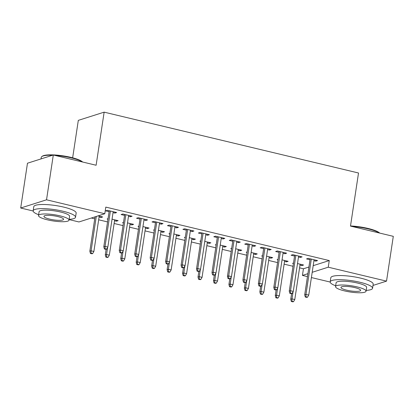 <?xml version="1.0" encoding="UTF-8"?>
<svg xmlns="http://www.w3.org/2000/svg" width="414" height="414" viewBox="0 0 414 414"><rect width="100%" height="100%" fill="white"/><g stroke="black" fill="none" stroke-linecap="round" stroke-linejoin="round"><path stroke-width="0.62" d="M91.303 218.028L94.734 218.851M98.667 219.793L107.557 221.92M114.124 223.488L123.015 225.614M129.577 227.182L138.467 229.309M145.029 230.883L153.92 233.01M160.487 234.578L169.378 236.704M175.94 238.273L184.83 240.399M191.392 241.973L200.283 244.1M206.845 245.668L215.741 247.795M222.302 249.363L231.193 251.489M237.755 253.063L246.646 255.19M253.208 256.758L262.103 258.885M268.665 260.458L277.556 262.585M284.118 264.153L293.009 266.28M299.57 267.848L303.436 268.774L302.432 275.408L307.907 273.67M33.146 210.995L20.7 208.014L46.534 199.802L104.794 213.738L78.96 221.956L69.107 219.596M46.534 199.802L53.308 155.007L27.474 163.219L20.7 208.014M72.652 157.806L78.313 120.365L104.147 112.153L358.519 173L350.492 226.096L393.3 236.337L386.526 281.132L372.993 285.437M330.181 282.048L311.395 277.556M307.462 276.614L302.432 275.408M116.541 220.274L116.401 221.211L118.145 220.657L112.049 219.197M116.401 221.211L114.533 220.766M107.971 219.197L107.128 218.996L108.044 218.701M130.503 215.834L130.363 216.77L132.107 216.217L122.834 213.997L121.09 214.555L124.562 215.383M130.363 216.77L128.495 216.325M147.451 227.669L147.306 228.606L149.056 228.052L142.959 226.593M147.306 228.606L145.443 228.161M138.881 226.587L138.038 226.386L138.954 226.096M161.413 223.229L161.274 224.165L163.018 223.612L153.744 221.392L152 221.945L155.467 222.779M161.274 224.165L159.406 223.72M178.356 235.059L178.217 236.001L179.961 235.442L173.864 233.988M178.217 236.001L176.348 235.55M169.787 233.982L168.943 233.781L169.864 233.491M192.324 230.619L192.179 231.561L193.928 231.002L184.654 228.787L182.905 229.34L186.378 230.174M192.179 231.561L190.316 231.11M209.267 242.454L209.127 243.391L210.871 242.837L204.775 241.378M209.127 243.391L207.259 242.946M200.697 241.378L199.853 241.176L200.769 240.881M223.229 238.014L223.089 238.95L224.833 238.397L215.559 236.182L213.815 236.736L217.288 237.564M223.089 238.95L221.221 238.505M240.177 249.849L240.032 250.786L241.781 250.232L235.685 248.773M240.032 250.786L238.169 250.341M231.602 248.773L230.764 248.571L231.68 248.276M254.139 245.409L253.999 246.346L255.743 245.792L246.47 243.572L244.726 244.131L248.193 244.959M253.999 246.346L252.131 245.9M271.082 257.239L270.942 258.181L272.686 257.627L266.59 256.168M270.942 258.181L269.074 257.736M262.512 256.162L261.669 255.961L262.59 255.671M285.049 252.804L284.904 253.741L286.648 253.187L277.38 250.967L275.631 251.521L279.103 252.354M284.904 253.741L283.041 253.296M301.992 264.634L301.853 265.576L303.597 265.017L297.5 263.563M301.853 265.576L299.984 265.126M293.422 263.558L292.579 263.356L293.495 263.066M315.954 260.194L315.815 261.136L317.559 260.577L308.285 258.362L306.541 258.916L310.014 259.744M315.815 261.136L313.947 260.685M303.436 268.774L308.911 267.03M313.196 265.669L329.265 260.561L105.798 207.103L104.794 213.738M300.502 256.499L300.362 257.436L302.106 256.882L292.833 254.662L291.089 255.221L294.556 256.049M300.362 257.436L298.494 256.99M286.54 260.939L286.395 261.876L288.144 261.322L282.048 259.863M286.395 261.876L284.532 261.431M277.965 259.863L277.126 259.661L278.042 259.366M269.592 249.104L269.452 250.046L271.196 249.487L261.922 247.272L260.178 247.826L263.651 248.654M269.452 250.046L267.584 249.595M255.629 253.544L255.49 254.486L257.234 253.927L251.138 252.468M255.49 254.486L253.622 254.036M247.06 252.468L246.216 252.266L247.132 251.971M238.687 241.709L238.542 242.651L240.286 242.097L231.017 239.877L229.268 240.43L232.74 241.264M238.542 242.651L236.679 242.206M224.719 246.149L224.579 247.091L226.323 246.537L220.227 245.078M224.579 247.091L222.711 246.646M216.149 245.072L215.306 244.871L216.227 244.581M207.776 234.319L207.637 235.255L209.38 234.702L200.107 232.482L198.363 233.035L201.83 233.869M207.637 235.255L205.768 234.81M193.814 238.759L193.669 239.696L195.418 239.142L189.322 237.683M193.669 239.696L191.806 239.251M185.244 237.677L184.401 237.476L185.317 237.186M176.866 226.924L176.726 227.86L178.47 227.307L169.197 225.092L167.453 225.646L170.925 226.474M176.726 227.86L174.858 227.415M162.904 231.364L162.764 232.301L164.508 231.747L158.412 230.287M162.764 232.301L160.896 231.856M154.334 230.287L153.49 230.086L154.406 229.791M145.961 219.529L145.816 220.471L147.565 219.912L138.292 217.697L136.542 218.25L140.015 219.078M145.816 220.471L143.953 220.02M131.994 223.969L131.854 224.911L133.598 224.352L127.502 222.898M131.854 224.911L129.986 224.46M123.424 222.892L122.58 222.691L123.501 222.401M115.051 212.139L114.911 213.075L116.655 212.522L107.381 210.302L105.637 210.855L109.105 211.689M114.911 213.075L113.043 212.63M101.088 216.579L100.944 217.516L102.693 216.962L98.113 215.865M100.944 217.516L99.081 217.071M329.265 260.561L328.261 267.196L386.526 281.132M53.308 155.007L96.115 165.248L104.147 112.153M312.192 272.308L328.261 267.196M310.153 258.807L304.704 294.82L305.962 294.421L311.307 259.081M305.977 296.817L305.278 297.04L306.826 297.407L307.519 297.185L305.977 296.817L305.962 294.421L308.746 295.089L314.091 259.749M304.704 294.82L305.278 297.04M307.519 297.185L308.746 295.089M291.316 301.475L292.858 301.847L293.557 301.625L292.015 301.257L291.316 301.475L290.742 299.26L291.999 298.861L294.784 299.529L300.124 264.189M292.015 301.257L291.999 298.861L293.076 291.761M290.742 299.26L291.596 293.64M294.784 299.529L293.557 301.625M294.701 255.112L289.251 291.125L290.509 290.726L295.855 255.386M290.519 293.117L289.826 293.34L291.368 293.712L292.067 293.49L290.519 293.117L290.509 290.726L293.293 291.389L298.634 256.054M289.251 291.125L289.826 293.34M292.067 293.49L293.293 291.389M279.243 251.412L273.799 287.43L275.056 287.026L280.397 251.691M275.067 289.422L274.368 289.645L275.915 290.012L276.614 289.79L275.067 289.422L275.056 287.026L277.835 287.694L283.181 252.354M273.799 287.43L274.368 289.645M276.614 289.79L277.835 287.694M275.859 297.78L277.406 298.152L278.104 297.93L276.557 297.557L275.859 297.78L275.289 295.565L276.547 295.166L279.326 295.829L284.672 260.494M276.557 297.557L276.547 295.166L277.618 288.066M275.289 295.565L276.138 289.94M279.326 295.829L278.104 297.93M260.406 294.085L261.953 294.452L262.652 294.23L261.105 293.862L260.406 294.085L259.837 291.87L261.089 291.466L263.873 292.134L269.219 256.794M261.105 293.862L261.089 291.466L262.166 284.371M259.837 291.87L260.685 286.245M263.873 292.134L262.652 294.23M350.513 225.956A20.912 4.28 8.6 0 1 368.046 228.445A20.912 4.28 8.6 0 1 379.659 233.072M379.338 232.994A21.43 4.383 -171.4 0 0 368.181 228.88A21.43 4.383 -171.4 0 0 351.828 226.417M366.173 290.395A21.43 4.383 -171.4 0 0 372.564 288.284A21.43 4.383 -171.4 0 0 360.102 282.301A21.43 4.383 -171.4 0 0 330.186 281.872A21.43 4.383 -171.4 0 0 335.666 285.779M372.564 288.284L373.19 284.133A21.43 4.383 -171.4 0 0 360.729 278.156A21.43 4.383 -171.4 0 0 330.817 277.727L330.186 281.872M335.542 286.586L336.121 282.772A15.427 3.157 8.6 0 1 357.66 283.078A15.427 3.157 8.6 0 1 366.628 287.383L366.054 291.202A15.427 3.157 -171.4 0 0 357.08 286.897A15.427 3.157 -171.4 0 0 335.542 286.586A15.427 3.157 -171.4 0 0 344.515 290.892A15.427 3.157 -171.4 0 0 366.054 291.202M346.751 290.183A9.941 2.034 -171.4 0 0 360.63 290.38A9.941 2.034 -171.4 0 0 354.85 287.606A9.941 2.034 -171.4 0 0 340.965 287.409A9.941 2.034 -171.4 0 0 346.751 290.183M52.537 155.25A21.43 4.383 -171.4 0 0 41.84 156.559L42.409 156.161A20.912 4.28 8.6 0 1 71.017 157.392A20.912 4.28 8.6 0 1 82.629 162.019M82.308 161.941A21.43 4.383 -171.4 0 0 71.151 157.827A21.43 4.383 -171.4 0 0 54.798 155.364M41.84 156.559A21.43 4.383 -171.4 0 0 41.234 157.398L41.007 158.919M69.143 219.342A21.43 4.383 -171.4 0 0 75.534 217.231A21.43 4.383 -171.4 0 0 63.073 211.249A21.43 4.383 -171.4 0 0 33.156 210.819A21.43 4.383 -171.4 0 0 38.637 214.726M75.534 217.231L76.16 213.081A21.43 4.383 -171.4 0 0 63.699 207.103A21.43 4.383 -171.4 0 0 33.782 206.674L33.156 210.819M38.512 215.534L39.092 211.72A15.427 3.157 8.6 0 1 60.63 212.03A15.427 3.157 8.6 0 1 69.599 216.331L69.024 220.15A15.427 3.157 -171.4 0 0 60.051 215.844A15.427 3.157 -171.4 0 0 38.512 215.534A15.427 3.157 -171.4 0 0 47.486 219.839A15.427 3.157 -171.4 0 0 69.024 220.15M49.716 219.13A9.941 2.034 -171.4 0 0 63.601 219.327A9.941 2.034 -171.4 0 0 57.815 216.553A9.941 2.034 -171.4 0 0 43.936 216.356A9.941 2.034 -171.4 0 0 49.716 219.13M263.79 247.717L258.346 283.73L259.599 283.331L264.944 247.991M259.614 285.727L258.916 285.945L260.463 286.317L261.156 286.095L259.614 285.727L259.599 283.331L262.383 283.999L267.729 248.659M258.346 283.73L258.916 285.945M261.156 286.095L262.383 283.999M248.338 244.022L242.889 280.035L244.146 279.636L249.492 244.296M244.156 282.027L243.463 282.25L245.005 282.622L245.704 282.4L244.156 282.027L244.146 279.636L246.93 280.299L252.271 244.964M242.889 280.035L243.463 282.25M245.704 282.4L246.93 280.299M244.953 290.385L246.496 290.757L247.194 290.535L245.652 290.167L244.953 290.385L244.379 288.17L245.637 287.771L248.421 288.439L253.761 253.099M245.652 290.167L245.637 287.771L246.713 280.671M244.379 288.17L245.233 282.55M248.421 288.439L247.194 290.535M229.496 286.69L231.043 287.057L231.742 286.84L230.194 286.467L229.496 286.69L228.926 284.475L230.184 284.076L232.963 284.739L238.309 249.404M230.194 286.467L230.184 284.076L231.255 276.976M228.926 284.475L229.775 278.85M232.963 284.739L231.742 286.84M232.88 240.322L227.436 276.34L228.694 275.936L234.034 240.601M228.704 278.332L228.005 278.555L229.553 278.922L230.251 278.7L228.704 278.332L228.694 275.936L231.473 276.604L236.818 241.264M227.436 276.34L228.005 278.555M230.251 278.7L231.473 276.604M214.043 282.995L215.59 283.362L216.289 283.14L214.742 282.772L214.043 282.995L213.474 280.775L214.731 280.376L217.51 281.044L222.856 245.704M214.742 282.772L214.731 280.376L215.803 273.276M213.474 280.775L214.323 275.155M217.51 281.044L216.289 283.14M217.428 236.627L211.984 272.64L213.236 272.241L218.582 236.901M213.251 274.632L212.553 274.855L214.1 275.227L214.794 275.005L213.251 274.632L213.236 272.241L216.02 272.909L221.366 237.569M211.984 272.64L212.553 274.855M214.794 275.005L216.02 272.909M198.591 279.295L200.133 279.667L200.831 279.445L199.289 279.072L198.591 279.295L198.016 277.08L199.274 276.681L202.058 277.349L207.398 242.009M199.289 279.072L199.274 276.681L200.35 269.581M198.016 277.08L198.87 271.46M202.058 277.349L200.831 279.445M201.975 232.932L196.526 268.945L197.783 268.546L203.129 233.206M197.799 270.937L197.1 271.16L198.642 271.527L199.341 271.31L197.799 270.937L197.783 268.546L200.567 269.209L205.908 233.869M196.526 268.945L197.1 271.16M199.341 271.31L200.567 269.209M183.133 275.6L184.68 275.967L185.379 275.75L183.832 275.377L183.133 275.6L182.564 273.385L183.821 272.986L186.6 273.649L191.946 238.309M183.832 275.377L183.821 272.986L184.892 265.886M182.564 273.385L183.412 267.76M186.6 273.649L185.379 275.75M186.517 229.232L181.073 265.245L182.331 264.846L187.671 229.511M182.341 267.242L181.642 267.465L183.19 267.832L183.888 267.61L182.341 267.242L182.331 264.846L185.11 265.514L190.456 230.174M181.073 265.245L181.642 267.465M183.888 267.61L185.11 265.514M167.68 271.905L169.228 272.272L169.926 272.05L168.379 271.682L167.68 271.905L167.111 269.685L168.369 269.286L171.148 269.954L176.493 234.614M168.379 271.682L168.369 269.286L169.44 262.186M167.111 269.685L167.96 264.065M171.148 269.954L169.926 272.05M171.065 225.537L165.621 261.55L166.873 261.151L172.219 225.811M166.889 263.542L166.19 263.765L167.737 264.137L168.431 263.915L166.889 263.542L166.873 261.151L169.657 261.814L175.003 226.479M165.621 261.55L166.19 263.765M168.431 263.915L169.657 261.814M152.228 268.205L153.77 268.577L154.469 268.355L152.926 267.982L152.228 268.205L151.653 265.99L152.911 265.591L155.695 266.254L161.036 230.919M152.926 267.982L152.911 265.591L153.987 258.491M151.653 265.99L152.507 260.37M155.695 266.254L154.469 268.355M155.612 221.837L150.163 257.855L151.421 257.456L156.766 222.116M151.436 259.847L150.737 260.07L152.28 260.437L152.978 260.215L151.436 259.847L151.421 257.456L154.205 258.119L159.545 222.779M150.163 257.855L150.737 260.07M152.978 260.215L154.205 258.119M136.77 264.51L138.317 264.877L139.016 264.655L137.469 264.287L136.77 264.51L136.201 262.295L137.458 261.891L140.237 262.559L145.583 227.219M137.469 264.287L137.458 261.891L138.53 254.796M136.201 262.295L137.05 256.67M140.237 262.559L139.016 264.655M140.155 218.142L134.71 254.155L135.968 253.756L141.309 218.416M135.978 256.152L135.28 256.375L136.827 256.742L137.526 256.52L135.978 256.152L135.968 253.756L138.747 254.424L144.093 219.084M134.71 254.155L135.28 256.375M137.526 256.52L138.747 254.424M121.318 260.815L122.865 261.182L123.563 260.96L122.016 260.592L121.318 260.815L120.748 258.595L122.006 258.196L124.785 258.864L130.131 223.524M122.016 260.592L122.006 258.196L123.077 251.096M120.748 258.595L121.597 252.975M124.785 258.864L123.563 260.96M124.702 214.447L119.258 250.46L120.51 250.061L125.856 214.721M120.526 252.452L119.827 252.675L121.374 253.047L122.073 252.825L120.526 252.452L120.51 250.061L123.294 250.724L128.64 215.389M119.258 250.46L119.827 252.675M122.073 252.825L123.294 250.724M105.865 257.115L107.407 257.487L108.106 257.265L106.564 256.892L105.865 257.115L105.291 254.9L106.548 254.501L109.332 255.164L114.678 219.829M106.564 256.892L106.548 254.501L107.624 247.401M105.291 254.9L106.144 249.275M109.332 255.164L108.106 257.265M109.249 210.747L103.8 246.765L105.058 246.361L110.403 211.026M105.073 248.757L104.375 248.98L105.917 249.347L106.615 249.124L105.073 248.757L105.058 246.361L107.842 247.029L113.182 211.689M103.8 246.765L104.375 248.98M106.615 249.124L107.842 247.029M90.407 253.42L91.955 253.787L92.653 253.565L91.106 253.197L90.407 253.42L89.838 251.205L91.096 250.801L93.874 251.469L99.22 216.129M91.106 253.197L91.096 250.801L96.291 216.444M89.838 251.205L95.034 216.843M93.874 251.469L92.653 253.565"/></g></svg>
